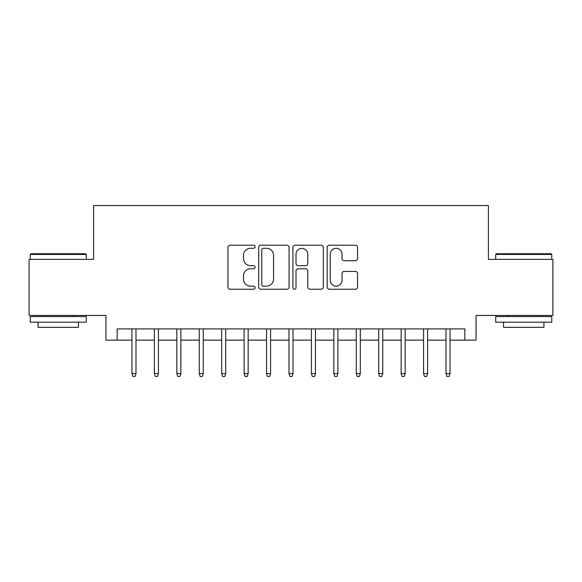 <?xml version="1.0" encoding="UTF-8"?>
<svg xmlns="http://www.w3.org/2000/svg" width="582" height="582" viewBox="0 0 582 582"><rect width="100%" height="100%" fill="white"/><g stroke="black" fill="none" stroke-linecap="round" stroke-linejoin="round"><path stroke-width="0.87" d="M255.112 246.746A1.542 1.542 0 0 0 253.57 245.204L230.174 245.204A2.204 2.204 0 0 0 227.969 247.401L227.969 287.035A2.204 2.204 0 0 0 230.174 289.239L253.57 289.239A1.542 1.542 0 0 0 255.112 287.697A1.542 1.542 0 0 0 253.57 286.155L250.536 286.155A7.049 7.049 0 0 1 243.494 279.113L243.494 275.81A7.049 7.049 0 0 1 250.536 268.76L253.57 268.76A1.542 1.542 0 0 0 255.112 267.218A1.542 1.542 0 0 0 253.57 265.683L250.536 265.683A7.049 7.049 0 0 1 243.494 258.634L243.494 255.331A7.049 7.049 0 0 1 250.536 248.288L253.57 248.288A1.542 1.542 0 0 0 255.112 246.746M355.347 260.729A2.204 2.204 0 0 0 357.552 258.524L357.552 247.401A2.204 2.204 0 0 0 355.347 245.204L329.368 245.204A2.204 2.204 0 0 0 327.164 247.401L327.164 287.035A2.204 2.204 0 0 0 329.368 289.239L355.347 289.239A2.204 2.204 0 0 0 357.552 287.035L357.552 273.605A2.204 2.204 0 0 0 355.347 271.408L344.231 271.408A2.204 2.204 0 0 0 342.027 273.605L342.027 280.269A5.893 5.893 0 0 1 336.141 286.155A5.893 5.893 0 0 1 330.249 280.269L330.249 254.174A5.893 5.893 0 0 1 336.141 248.288A5.893 5.893 0 0 1 342.027 254.174L342.027 258.524A2.204 2.204 0 0 0 344.231 260.729L355.347 260.729M117.149 340.128L117.149 328.91L464.851 328.91L464.851 340.128L476.069 340.128L476.069 315.451L552.9 315.451L552.9 259.368L488.407 259.368L488.407 205.533L93.593 205.533L93.593 259.368L29.1 259.368L29.1 315.451L105.931 315.451L105.931 340.128L131.954 340.128M289.072 247.401A2.204 2.204 0 0 0 286.868 245.204L260.889 245.204A2.204 2.204 0 0 0 258.684 247.401L258.684 287.035A2.204 2.204 0 0 0 260.889 289.239L286.868 289.239A2.204 2.204 0 0 0 289.072 287.035L289.072 247.401M295.132 245.204L321.111 245.204A2.204 2.204 0 0 1 323.316 247.401L323.316 287.035A2.204 2.204 0 0 1 321.111 289.239L309.995 289.239A2.204 2.204 0 0 1 307.791 287.035L307.791 270.965A2.204 2.204 0 0 0 305.586 268.76L298.21 268.76A2.204 2.204 0 0 0 296.012 270.965L296.012 287.697A1.542 1.542 0 0 1 294.47 289.239A1.542 1.542 0 0 1 292.928 287.697L292.928 247.401A2.204 2.204 0 0 1 295.132 245.204M135.992 340.128L154.383 340.128M158.42 340.128L176.819 340.128M180.857 340.128L199.248 340.128M203.285 340.128L221.684 340.128M225.721 340.128L244.113 340.128M248.15 340.128L266.549 340.128M270.586 340.128L288.978 340.128M293.022 340.128L311.414 340.128M315.451 340.128L333.85 340.128M337.887 340.128L356.279 340.128M360.316 340.128L378.715 340.128M382.752 340.128L401.144 340.128M405.181 340.128L423.58 340.128M427.617 340.128L446.008 340.128M450.046 340.128L464.851 340.128M263.311 248.288A1.542 1.542 0 0 0 261.769 249.823L261.769 284.62A1.542 1.542 0 0 0 263.311 286.155L266.505 286.155A7.049 7.049 0 0 0 273.547 279.113L273.547 255.331A7.049 7.049 0 0 0 266.505 248.288L263.311 248.288M307.791 254.283A5.893 5.893 0 0 0 301.898 248.398A5.893 5.893 0 0 0 296.012 254.283L296.012 263.479A2.204 2.204 0 0 0 298.21 265.683L305.586 265.683A2.204 2.204 0 0 0 307.791 263.479L307.791 254.283M131.954 373.549L132.849 376.467L135.097 376.467L135.992 373.549L131.954 373.549L131.954 328.91M135.992 373.549L135.992 328.91M30.897 253.759L85.627 253.759L86.303 254.436L30.22 254.436L30.897 253.759M58.265 322.181L30.22 322.181L30.22 316.572L86.303 316.572L86.303 322.181L58.265 322.181M78.454 322.181L78.454 327.339L38.07 327.339L38.07 322.181M496.373 253.759L551.103 253.759L551.78 254.436L495.697 254.436L496.373 253.759M523.735 322.181L495.697 322.181L495.697 316.572L551.78 316.572L551.78 322.181L523.735 322.181M543.93 322.181L543.93 327.339L503.546 327.339L503.546 322.181M154.383 373.549L155.285 376.467L157.526 376.467L158.42 373.549L154.383 373.549L154.383 328.91M158.42 373.549L158.42 328.91M176.819 373.549L177.714 376.467L179.962 376.467L180.857 373.549L176.819 373.549L176.819 328.91M180.857 373.549L180.857 328.91M199.248 373.549L200.15 376.467L202.391 376.467L203.285 373.549L199.248 373.549L199.248 328.91M203.285 373.549L203.285 328.91M221.684 373.549L222.579 376.467L224.827 376.467L225.721 373.549L221.684 373.549L221.684 328.91M225.721 373.549L225.721 328.91M244.113 373.549L245.015 376.467L247.255 376.467L248.15 373.549L244.113 373.549L244.113 328.91M248.15 373.549L248.15 328.91M266.549 373.549L267.444 376.467L269.692 376.467L270.586 373.549L266.549 373.549L266.549 328.91M270.586 373.549L270.586 328.91M288.978 373.549L289.88 376.467L292.12 376.467L293.022 373.549L288.978 373.549L288.978 328.91M293.022 373.549L293.022 328.91M311.414 373.549L312.308 376.467L314.556 376.467L315.451 373.549L311.414 373.549L311.414 328.91M315.451 373.549L315.451 328.91M333.85 373.549L334.745 376.467L336.985 376.467L337.887 373.549L333.85 373.549L333.85 328.91M337.887 373.549L337.887 328.91M356.279 373.549L357.173 376.467L359.421 376.467L360.316 373.549L356.279 373.549L356.279 328.91M360.316 373.549L360.316 328.91M378.715 373.549L379.609 376.467L381.85 376.467L382.752 373.549L378.715 373.549L378.715 328.91M382.752 373.549L382.752 328.91M401.144 373.549L402.038 376.467L404.286 376.467L405.181 373.549L401.144 373.549L401.144 328.91M405.181 373.549L405.181 328.91M423.58 373.549L424.474 376.467L426.715 376.467L427.617 373.549L423.58 373.549L423.58 328.91M427.617 373.549L427.617 328.91M446.008 373.549L446.903 376.467L449.151 376.467L450.046 373.549L446.008 373.549L446.008 328.91M450.046 373.549L450.046 328.91M30.22 259.368L30.22 254.436M43.01 316.572L43.01 315.451M73.514 316.572L73.514 315.451M86.303 259.368L86.303 254.436M495.697 259.368L495.697 254.436M508.486 316.572L508.486 315.451M538.99 316.572L538.99 315.451M551.78 259.368L551.78 254.436"/></g></svg>
